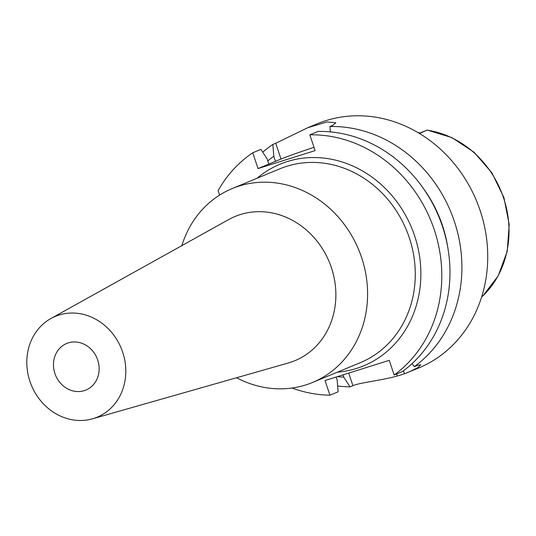<?xml version="1.0" encoding="UTF-8"?>
<svg xmlns="http://www.w3.org/2000/svg" width="536" height="536" viewBox="0 0 536 536"><rect width="100%" height="100%" fill="white"/><g stroke="black" fill="none" stroke-linecap="round" stroke-linejoin="round"><path stroke-width="0.8" d="M482.695 296.1L482.594 296.194A95.589 85.097 -112.5 0 0 503.552 197.838A95.589 85.097 -112.5 0 0 427.038 130.141L420.559 133.035A96.614 86.008 -112.5 0 0 418.053 132.633M427.038 130.141L420.15 132.962M482.594 296.194L481.777 296.562M343 374.878L343.75 377.123L350.035 386.871L352.902 385.685C359.723 382.624 382.014 380.352 397.303 376.011A132.231 117.712 67.5 0 0 404.439 373.766L418.408 368.132A132.231 117.712 -112.5 0 0 480.176 210.641A132.231 117.712 -112.5 0 0 317.171 123.816L307.651 127.762L326.94 121.947L335.831 122.771L332.809 125.31L329.948 126.496A132.231 117.712 67.5 0 1 454.34 221.341A132.231 117.712 67.5 0 1 414.254 366.678L412.197 363.488M262.74 152.177A132.231 117.712 67.5 0 1 272.864 144.445L273.802 156.284A121.304 107.991 67.5 0 0 267.806 160.914M292.02 388.031A132.231 117.712 67.5 0 0 329.935 395.2L325.024 380.533L389.243 360.339L394.154 375.006A132.231 117.712 67.5 0 0 434.24 229.669A132.231 117.712 67.5 0 0 309.848 134.824L315.128 150.609L258.044 168.559L281.011 159.045L275.732 143.259L272.864 144.445M275.732 143.259L307.651 127.762M275.491 161.329L273.802 156.284M343.75 377.123A121.304 107.991 67.5 0 1 337.412 376.634M281.011 159.045A33.58 1.199 161.5 0 1 314.029 147.32M330.37 131.896L329.948 126.496M423.48 188.612A121.304 107.991 67.5 0 1 442.401 225.361A121.304 107.991 67.5 0 1 447.734 247.136M219.606 195.097L218.112 190.628A132.231 117.712 67.5 0 1 252.764 152.773L258.044 168.559M337.379 372.178A109.143 97.157 -112.5 0 0 414.623 235.84A109.143 97.157 -112.5 0 0 257.032 178.274M329.935 395.2L338.102 391.816L337.124 379.87L336.173 377.022M309.848 134.824L318.016 131.441A132.231 117.712 -112.5 0 1 442.408 226.286A132.231 117.712 -112.5 0 1 402.322 371.622L394.154 375.006M409.337 371.897L418.013 367.488L420.753 364.788L417.115 365.492L414.254 366.678M350.035 386.871A132.231 117.712 67.5 0 1 337.626 385.974M268.864 164.076L267.176 159.031L260.932 149.39L252.764 152.773M312.568 382.456L360.266 362.691A104.942 93.425 -112.5 0 0 409.283 237.696A104.942 93.425 -112.5 0 0 279.919 168.793L232.222 188.558A104.942 93.425 67.5 0 1 361.586 257.461A104.942 93.425 67.5 0 1 312.568 382.456A104.942 93.425 67.5 0 1 236.59 377.739M181.851 245.629A104.942 93.425 67.5 0 1 232.222 188.558M92.487 418.817L288.207 363.026A78.075 69.506 67.5 0 0 331.409 267.685A78.075 69.506 -112.5 0 0 228.745 219.525L50.927 318.518A54.572 48.582 67.5 0 1 122.684 352.179A54.572 48.582 67.5 0 1 92.487 418.817A54.572 48.582 67.5 0 1 29.922 381.344A54.572 48.582 67.5 0 1 50.927 318.518M97.706 360.031A25.185 22.418 -112.5 0 0 66.658 343.496A25.185 22.418 -112.5 0 0 54.893 373.492A25.185 22.418 -112.5 0 0 85.941 390.027A25.185 22.418 -112.5 0 0 97.706 360.031M426.616 130.322L420.224 132.975M352.902 385.685L348.688 373.09M396.62 373.981L397.303 376.011M404.439 373.766L403.44 370.791M482.715 296.127L498.158 275.919L507.23 251.364L509.2 224.517L503.941 197.596L491.887 172.827L474.045 152.251L451.861 137.584L427.159 130.067"/></g></svg>
